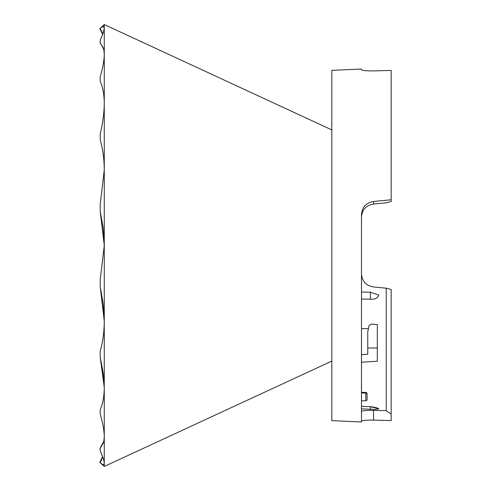 <?xml version="1.0" encoding="UTF-8"?>
<svg xmlns="http://www.w3.org/2000/svg" width="491" height="491" viewBox="0 0 491 491"><rect width="100%" height="100%" fill="white"/><g stroke="black" fill="none" stroke-linecap="round" stroke-linejoin="round"><path stroke-width="0.74" d="M100.207 28.337L102.742 33.885L100.207 28.337C102.809 26.091 104.16 25.943 104.264 27.907L103.178 26.539M102.57 34.352L99.833 28.656L104.264 24.55L104.264 27.907C104.178 30.055 102.828 34.167 100.207 40.25L100.207 42.613L103.902 49.603M104.252 53.255L103.908 49.634L99.919 42.244L103.724 48.713L104.264 54.151L104.264 466.45L331.812 361.094M104.264 27.907L104.264 54.151C104.178 60.154 102.828 67.74 100.207 76.915L100.207 81.365C102.809 86.981 104.16 94.352 104.264 103.478C104.178 94.468 102.828 87.097 100.207 81.365M104.264 466.45L99.833 462.35L102.57 456.648L100.207 450.75C102.809 456.765 104.16 460.883 104.264 463.093L104.221 463.627M104.264 436.849C104.178 430.846 102.828 423.26 100.207 414.085C102.809 423.138 104.16 430.73 104.264 436.849L103.724 442.287L99.925 448.756L103.908 441.366M104.264 463.093C104.178 465.057 102.828 464.909 100.207 462.663L102.742 457.115M104.252 388.749L104.264 387.522C104.178 396.532 102.828 403.903 100.207 409.635L100.207 414.085M104.252 386.196L103.214 373.277M103.165 372.902L100.207 357.08L104.264 387.522M103.902 441.397L100.207 448.387L100.207 450.75M104.252 322.587L104.264 321.071C104.178 332.162 102.828 342.166 100.207 351.083L100.207 357.08M104.252 319.414L103.214 304.322M103.165 303.911L100.207 286.621L104.264 321.071M104.227 242.401L103.208 228.192M103.159 227.824L100.207 211.198L104.264 245.5L100.207 279.802L100.207 286.621M104.252 171.427L104.264 169.929C104.178 158.839 102.828 148.834 100.207 139.917C102.809 148.675 104.16 158.679 104.264 169.929L100.207 204.379L100.207 211.198M104.258 104.675L104.264 103.478C104.178 112.605 102.828 122.756 100.207 133.92L100.207 139.917M361.486 69.753L361.486 69.047L361.486 69.753C362.119 70.538 366.133 70.919 373.528 70.9L391.167 70.403L391.167 201.482L386.227 202.814L373.528 204.029C366.133 205.324 362.119 209.657 361.486 217.028M391.167 199.776L373.528 201.463C366.12 202.777 362.106 207.11 361.486 214.457L361.486 421.953L331.812 420.658L331.812 70.342L361.486 69.047M361.486 273.972C362.119 281.343 366.133 285.676 373.528 286.971L386.227 288.186L391.167 289.518L391.167 420.597L373.528 420.1C366.133 420.081 362.119 420.462 361.486 421.247M367.096 394.408A1.32 1.313 0 0 0 365.82 393.095L365.82 400.699A1.32 1.32 0 0 0 367.096 399.379L367.096 393.77L367.096 399.379M361.486 406.364L370.472 406.744A23.083 23.083 -87.6 0 1 378.794 408.684L378.8 408.684C377.561 409.328 374.762 409.512 370.41 409.236L361.486 408.856M361.486 292.077L370.41 292.194L378.794 295.116C377.561 298.24 374.762 299.596 370.41 299.179L361.486 299.062M386.227 288.186L386.227 410.709L391.167 414.097M361.486 411.458C362.106 410.703 366.12 410.335 373.528 410.347L386.227 410.709M368.428 328.682L361.486 328.608M361.486 362.229L377.315 361.253L377.315 324.539L371.153 324.164L369.115 325.447L367.753 331.799L367.753 354.263L361.486 354.655M377.315 348.021L367.753 347.972M370.41 292.194L370.41 299.179M373.528 201.463L373.528 204.029M373.528 410.347L373.528 420.1M361.486 392.303L365.82 392.456L367.096 393.77A1.32 1.313 180 0 0 365.82 392.481L365.82 393.095L361.486 392.941M365.82 392.481L361.486 392.327M378.8 408.684L370.472 406.744L370.41 409.236M104.264 24.55L331.812 129.906M103.27 442.36L102.742 443.232M102.416 443.778L102.134 444.269M101.723 445.006L101.269 445.865M101.263 445.877L99.919 448.756M103.46 48.934L103.908 49.634M365.82 400.699L361.486 400.852"/></g></svg>
